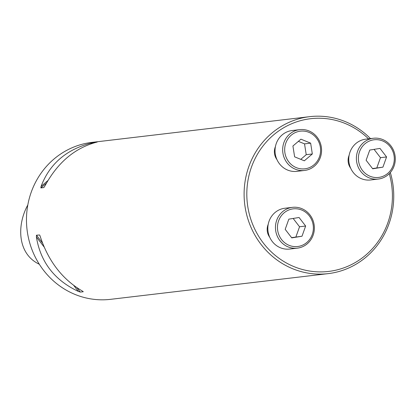 <?xml version="1.0" encoding="UTF-8"?>
<svg xmlns="http://www.w3.org/2000/svg" width="416" height="416" viewBox="0 0 416 416"><rect width="100%" height="100%" fill="white"/><g stroke="black" fill="none" stroke-linecap="round" stroke-linejoin="round"><path stroke-width="0.62" d="M275.423 146.614A12.646 11.96 83.3 0 0 274.44 150.519A12.646 11.96 83.3 0 0 276.957 159.614M368.534 138.835A76.892 72.748 83.3 0 0 293.405 123.032A76.892 72.748 83.3 0 0 247.156 186.602A76.892 72.748 83.3 0 0 326.784 271.622A76.892 72.748 83.3 0 0 389.277 173.69M268.216 224.312A12.646 11.96 83.3 0 0 267.233 228.218A12.646 11.96 83.3 0 0 269.75 237.312M349.144 155.225A12.646 11.96 83.3 0 0 348.161 159.13A12.646 11.96 83.3 0 0 350.683 168.225M27.815 204.974C16.812 224.879 17.108 253.786 39.328 264.259M390.338 172.546A79.024 74.766 -96.7 0 1 328.193 273.629A79.024 74.766 -96.7 0 1 244.457 186.451A79.024 74.766 -96.7 0 1 309.655 116.667A79.024 74.766 -96.7 0 1 370.464 138.606M328.193 273.629L110.568 299.333A79.024 74.766 -96.7 0 1 26.827 212.155A79.024 74.766 -96.7 0 1 92.03 142.371L309.655 116.667M97.136 142.069L95.982 142.355C74.5 148.257 57.486 162.781 44.938 185.931L43.831 187.58L40.856 187.928L41.085 186.389C49.639 163.712 66.654 149.183 92.134 142.813L97.204 142.048M39.822 235.347L40.243 236.517C48.36 261.139 62.348 279.287 82.196 290.956L83.278 291.736L80.304 292.084L78.348 291.413C54.501 280.218 40.513 262.07 36.39 236.969L36.473 235.206L39.614 234.972M297.32 248.154L289.692 249.054A20.545 19.438 -96.7 0 1 267.977 230.932A20.545 19.438 -96.7 0 1 284.872 208.244L292.5 207.345A20.545 19.438 -96.7 0 1 314.272 230.012A20.545 19.438 -96.7 0 1 297.32 248.154A20.545 19.438 -96.7 0 1 275.605 230.027A20.545 19.438 -96.7 0 1 292.5 207.345M313.29 229.778A18.964 17.945 83.3 0 0 287.997 210.335A18.964 17.945 83.3 0 0 284.97 242.96A18.964 17.945 83.3 0 0 313.29 229.778M299.062 217.495L288.834 219.149L285.189 229.341L291.772 237.884L302 236.231L305.646 226.039L299.062 217.495M302 236.231L291.59 237.645M305.646 226.039L299.546 226.762L295.901 236.954M293.145 218.452L299.546 226.762M304.528 170.456L296.899 171.356A20.545 19.438 -96.7 0 1 275.184 153.234A20.545 19.438 -96.7 0 1 292.079 130.546L299.707 129.646A20.545 19.438 -96.7 0 1 321.48 152.313A20.545 19.438 -96.7 0 1 304.528 170.456A20.545 19.438 -96.7 0 1 282.812 152.329A20.545 19.438 -96.7 0 1 299.707 129.646M320.497 152.079A18.964 17.945 83.3 0 0 295.204 132.636A18.964 17.945 83.3 0 0 292.178 165.261A18.964 17.945 83.3 0 0 320.497 152.079M312.333 153.972L310.638 143.151L300.929 139.173L292.921 146.011L294.616 156.827L304.32 160.81L312.333 153.972L306.228 154.69L300.768 159.354M310.638 143.151L304.533 143.874L306.228 154.69M298.381 141.352L304.533 143.874M378.248 179.067L370.62 179.967A20.545 19.438 -96.7 0 1 348.91 161.845A20.545 19.438 -96.7 0 1 365.799 139.157L373.428 138.258A20.545 19.438 -96.7 0 1 395.2 160.924A20.545 19.438 -96.7 0 1 378.248 179.067A20.545 19.438 -96.7 0 1 356.533 160.94A20.545 19.438 -96.7 0 1 373.428 138.258M394.217 160.69A18.964 17.945 83.3 0 0 368.924 141.248A18.964 17.945 83.3 0 0 365.898 173.872A18.964 17.945 83.3 0 0 394.217 160.69M372.7 168.797L382.928 167.144L386.573 156.952L379.99 148.408L369.762 150.062L366.116 160.254L372.7 168.797M382.928 167.144L372.523 168.558M386.573 156.952L380.474 157.674L376.828 167.866M374.072 149.365L380.474 157.674M41.085 186.389L47.939 180.534M90.943 143.822L92.134 142.813M40.856 187.928L46.41 183.186M93.444 143.036L94.188 142.402M78.348 291.413L73.798 285.511M44.101 246.974L36.39 236.969M80.304 292.084L76.965 287.752M42.494 243.022L36.473 235.206"/></g></svg>
